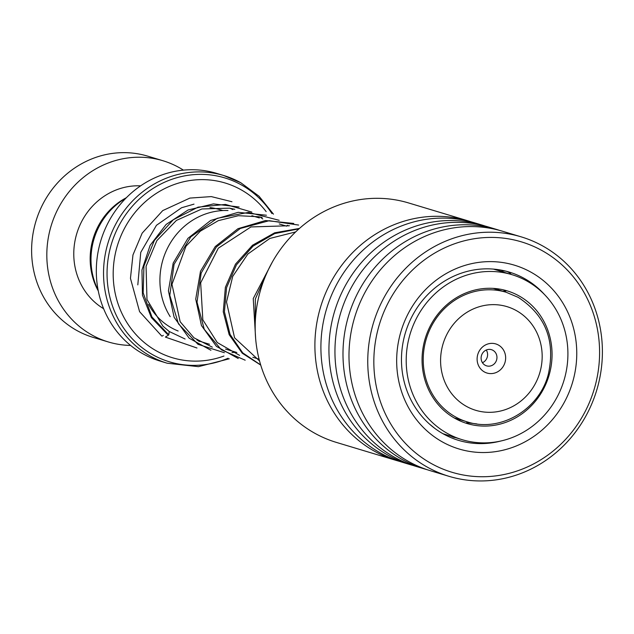 <?xml version="1.0" encoding="UTF-8"?>
<svg xmlns="http://www.w3.org/2000/svg" width="634" height="634" viewBox="0 0 634 634"><rect width="100%" height="100%" fill="white"/><g stroke="black" fill="none" stroke-linecap="round" stroke-linejoin="round"><path stroke-width="0.95" d="M196.881 339.959A67.656 63.075 106.8 0 0 203.871 342.55L209.529 344.262M498.379 345.023A15.208 14.178 106.8 0 0 478.947 351.569A15.208 14.178 106.8 0 0 484.376 371.936A15.208 14.178 106.8 0 0 503.808 365.39A15.208 14.178 106.8 0 0 498.379 345.023M492.927 350.301A8.448 7.877 106.8 0 0 491.477 349.683A8.448 7.877 106.8 0 0 481.777 354.699A8.448 7.877 106.8 0 0 485.145 365.247A8.448 7.877 106.8 0 0 486.603 365.866A8.448 7.877 106.8 0 0 496.295 360.841A8.448 7.877 106.8 0 0 492.927 350.301M273.46 214.149L259.052 196.247L240.801 182.735L223.754 175.523L216.535 173.344A98.016 91.383 106.8 0 0 104.039 231.576A98.016 91.383 106.8 0 0 143.125 353.915A98.016 91.383 106.8 0 0 160.006 361.047L167.225 363.227A98.016 91.383 -73.2 0 1 150.353 356.086A98.016 91.383 -73.2 0 1 111.259 233.756A98.016 91.383 -73.2 0 1 223.754 175.523A98.016 91.383 -73.2 0 1 240.635 182.655M266.145 211.613A91.256 85.083 106.8 0 0 240.825 189.637A91.256 85.083 106.8 0 0 124.216 228.906A91.256 85.083 106.8 0 0 156.772 351.101A91.256 85.083 106.8 0 0 223.945 356.031M482.442 362.711A8.448 7.877 106.8 0 0 486.27 350.023M228.002 210.52A67.656 63.075 106.8 0 0 168.715 245.841A67.656 63.075 106.8 0 0 170.197 316.651M98.143 290.221A67.458 62.893 -73.2 0 1 125.849 198.236M183.408 170.126A94.632 88.229 106.8 0 0 179.184 167.614A94.632 88.229 106.8 0 0 162.89 160.719L147.682 156.138A94.632 88.229 106.8 0 0 39.07 212.366A94.632 88.229 106.8 0 0 76.809 330.48A94.632 88.229 106.8 0 0 93.103 337.375L108.319 341.956A94.632 88.229 106.8 0 0 130.612 345.443M162.89 160.719A94.632 88.229 106.8 0 0 54.278 216.947A94.632 88.229 106.8 0 0 92.017 335.061A94.632 88.229 106.8 0 0 108.319 341.956M140.613 185.849A65.904 61.443 106.8 0 0 76.769 233.621A65.904 61.443 106.8 0 0 103.611 308.703M126.356 197.721A65.904 61.443 106.8 0 0 98.286 290.935M468.28 220.917L408.55 202.935A125.056 116.593 106.8 0 0 292.322 235.238A125.056 116.593 106.8 0 0 336.432 442.421L396.155 460.403A125.056 116.593 -73.2 0 1 352.044 253.22A125.056 116.593 -73.2 0 1 468.28 220.917A125.056 116.593 -73.2 0 1 471.268 221.868M409.572 272.945A120.325 112.178 106.8 0 0 404.31 442.175A120.325 112.178 106.8 0 0 563.856 441.209A120.325 112.178 106.8 0 0 569.118 271.978A120.325 112.178 106.8 0 0 409.572 272.945M565.251 444.022A125.056 116.593 -73.2 0 1 449.015 476.324A125.056 116.593 -73.2 0 1 404.904 269.141A125.056 116.593 -73.2 0 1 521.132 236.839A125.056 116.593 -73.2 0 1 565.251 444.022M425.176 289.96A95.988 89.489 -73.2 0 1 552.452 289.183A95.988 89.489 -73.2 0 1 548.251 424.194A95.988 89.489 -73.2 0 1 420.976 424.962A95.988 89.489 -73.2 0 1 425.176 289.96M544.677 294.731A87.872 81.929 106.8 0 0 509.245 272.089A87.872 81.929 106.8 0 0 427.57 294.786A87.872 81.929 106.8 0 0 458.564 440.368A87.872 81.929 106.8 0 0 500.614 441.058M399.174 461.267A125.056 116.593 -73.2 0 1 396.155 460.403M413.217 465.491A125.056 116.593 -73.2 0 1 410.198 464.635L402.162 462.21A125.056 116.593 -73.2 0 1 358.051 255.026A125.056 116.593 -73.2 0 1 474.28 222.732L482.323 225.149A125.056 116.593 -73.2 0 1 485.311 226.1M410.198 464.635A125.056 116.593 -73.2 0 1 366.087 257.452A125.056 116.593 -73.2 0 1 482.323 225.149M427.261 469.723A125.056 116.593 -73.2 0 1 424.241 468.859L416.205 466.442A125.056 116.593 -73.2 0 1 372.095 259.258A125.056 116.593 -73.2 0 1 488.323 226.956L496.367 229.381A125.056 116.593 -73.2 0 1 499.354 230.324M424.241 468.859A125.056 116.593 -73.2 0 1 380.131 261.683A125.056 116.593 -73.2 0 1 496.367 229.381M449.015 476.324L430.248 470.674A125.056 116.593 -73.2 0 1 386.138 263.49A125.056 116.593 -73.2 0 1 502.366 231.188L521.132 236.839M460.783 419.922L457.233 419.581M476.879 423.924L466.687 422.672L467.749 422.41M434.742 428.346L429.337 423.924M493.442 269.093L511.907 274.657A86.184 80.352 106.8 0 0 448.706 283.35A86.184 80.352 106.8 0 0 406.537 368.259A86.184 80.352 106.8 0 0 462.21 439.703A86.184 80.352 106.8 0 0 525.412 431.001A86.184 80.352 106.8 0 0 567.581 346.101A86.184 80.352 106.8 0 0 511.907 274.657M503.491 289.881L505.472 291.061M517.891 416.53A69.288 64.597 106.8 0 0 551.794 348.272A69.288 64.597 106.8 0 0 507.041 290.832A69.288 64.597 106.8 0 0 456.226 297.829A69.288 64.597 106.8 0 0 422.323 366.087A69.288 64.597 106.8 0 0 467.076 423.52A69.288 64.597 106.8 0 0 517.891 416.53M462.21 439.703L442.928 433.688M165.403 337.066L168.795 334.847L169.23 331.503M163.326 335.307A3.376 1.173 123.6 0 1 161.686 335.98L139.583 311.666L130.453 278.342L132.966 254.939L142.159 233.153L162.74 210.591L189.891 198.085L211.288 196.595L231.957 201.739M167.368 334.324L151.383 317.602L142.46 295.19L141.953 270.029L150.115 245.382L166.108 224.452L188.084 209.989L213.436 203.894L239.121 207.009L213.436 203.894L188.084 209.989L166.108 224.452L150.115 245.382L141.953 270.029L142.46 295.19L151.383 317.602L168.612 335.132M210.924 350.277L189.154 338.184L174.128 317.285L168.422 290.871L173.177 263.11L187.933 238.336L210.67 220.466L238.162 212.319L266.431 215.227L238.162 212.319L210.67 220.466L187.933 238.336L173.177 263.11L168.422 290.871L174.128 317.285L189.154 338.184L210.924 350.277M238.233 358.503L216.463 346.41L201.438 325.504L195.732 299.097L200.487 271.328L215.235 246.563L237.98 228.692L265.472 220.537L293.74 223.453L265.472 220.537L237.98 228.692L215.235 246.563L200.487 271.328L195.732 299.097L201.438 325.504L216.463 346.41L238.233 358.503M260.74 365.097L242.251 353.217L229.175 334.689L223.255 311.785L225.387 287.281L235.483 264.156L252.522 245.231L274.657 232.813L299.43 228.438L274.657 232.813L252.522 245.231L235.483 264.156L225.387 287.281L223.255 311.785L229.175 334.689L242.251 353.217L260.74 365.097M178.138 331.003A64.216 59.873 -73.2 0 1 171.568 327.889A64.216 59.873 -73.2 0 1 148.594 304.439M454.213 417.949L467.187 421.856A67.656 63.075 -73.2 0 1 455.537 416.926A67.656 63.075 -73.2 0 1 428.552 332.478A67.656 63.075 -73.2 0 1 506.209 292.282L493.236 288.375M466.442 406.378A54.136 50.474 106.8 0 0 535.627 383.079A54.136 50.474 106.8 0 0 516.314 310.581A54.136 50.474 106.8 0 0 447.129 333.88A54.136 50.474 106.8 0 0 466.442 406.378M209.965 207.58A64.216 59.873 -73.2 0 1 219.657 209.585L222.875 210.551M271.907 213.539A96.035 89.537 106.8 0 0 241.372 184.906A96.035 89.537 106.8 0 0 118.653 226.235A96.035 89.537 106.8 0 0 152.921 354.834A96.035 89.537 106.8 0 0 228.089 358.234M199.1 340.894A70.976 66.174 -73.2 0 1 198.347 340.926M168.795 334.847L151.954 316.976L143.165 292.853L143.942 266.018L154.395 240.405L173.272 219.768L198.085 207.144L225.514 204.425L251.849 212.073M260.122 217.034L262.785 218.976M235.816 352.171L232.012 352.607M224.388 352.71L198.038 344.341L178.471 323.871L169.801 295.333L174.065 264.307L190.802 236.847L217.177 218.318L248.504 212.39L279.158 220.299M287.424 225.26L288.335 225.902M245.184 360.191L221.377 349.825L204.259 329.3L197.023 302.149L201.184 273.056L216.352 247.006L240.27 228.486L269.212 220.703L298.598 225.062M260.701 364.962L242.719 352.869L230.087 334.427L224.42 311.809L226.56 287.685L236.434 264.893L253.061 246.127L274.688 233.597L298.994 228.819M255.613 338.247L253.243 298.559L272.533 261.715M259.092 359.185L252.839 357.299M236.839 352.48L225.546 349.08M467.187 421.856C500.329 432.784 539.249 409.619 548.275 374.48C555.693 341.044 545.668 315.336 518.2 297.354L506.209 292.282M167.225 363.227L198.442 366.666L229.278 358.796M286.663 226.172L279.253 223.937M259.346 217.945L251.92 215.711M446.36 435.518A10.136 10.136 0 0 0 447.477 435.265M511.321 274.474A10.136 10.136 0 0 0 500.82 271.352M496.953 288.716A10.136 10.136 0 0 0 499.029 290.126M502.493 291.164A10.136 10.136 0 0 0 506.027 290.943M468.296 422.173A10.136 10.136 0 0 0 467.044 422.767M500.424 271.193A10.136 10.136 0 0 0 498.704 269.712M451.899 436.596A10.136 10.136 0 0 0 455.228 437.603M169.333 331.582L162.89 326.114L146.977 299.517L146.074 266.28L156.86 240.619L176.41 220.418L201.889 208.966L229.516 208.158L234.818 209.299M212.327 347.163L193.972 337.819L180.159 321.739L171.972 284.341L185.992 246.198L200.352 231.164L218.278 220.664L238.36 215.695L258.743 216.741L262.127 217.517M239.62 355.381L217.28 342.55L202.825 319.821L200.669 282.827L218.294 248.211L250.937 226.94L289.453 225.744M259.552 360.936L234.572 337.819L226.512 302.022L232.726 276.392L247.854 254.028L269.807 238.455L295.634 231.933M255.177 328.246L255.336 299.026L267.619 271.265M169.286 331.534L185.088 339.008M199.044 341.361L200.479 341.417M232.837 209.585L229.96 208.237M194.004 204.132L181.562 207.754L156.447 225.3L140.74 252.403L137.808 284.888M165.506 337.145L196.976 348.003"/></g></svg>
